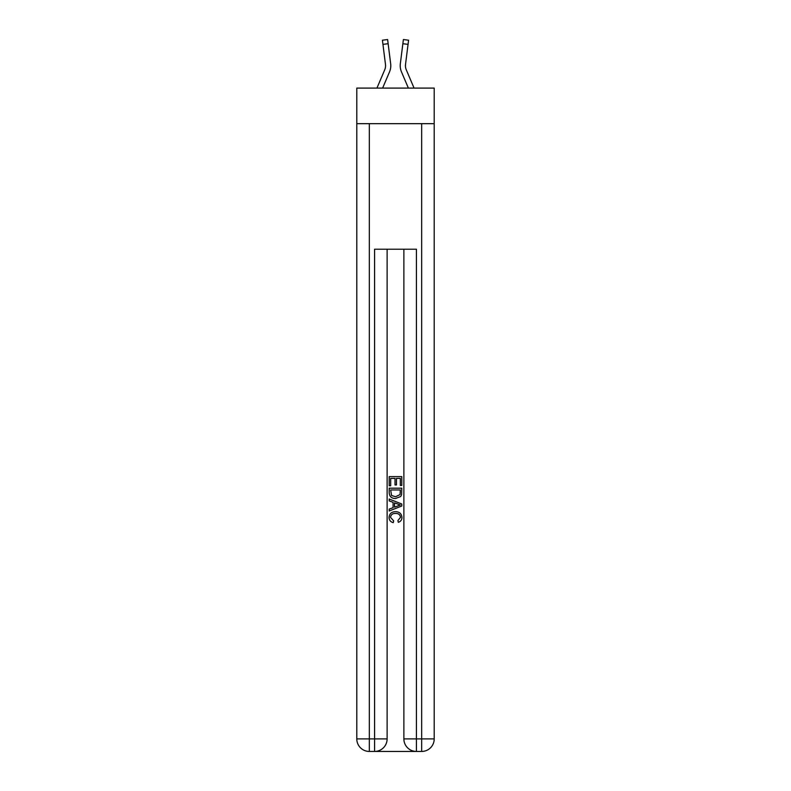 <?xml version="1.0" encoding="UTF-8"?>
<svg xmlns="http://www.w3.org/2000/svg" width="791" height="791" viewBox="0 0 791 791"><rect width="100%" height="100%" fill="white"/><g stroke="black" fill="none" stroke-linecap="round" stroke-linejoin="round"><path stroke-width="1.19" d="M434.21 123.673L434.21 88.098L356.79 88.098L356.79 123.673L434.21 123.673L434.21 738.893L421.662 738.893L421.662 123.673M389.538 71.852L382.617 88.098L389.538 71.852A15.691 15.691 -37.7 0 0 390.665 63.745L388.134 43.703L382.943 44.355L382.419 40.203L387.61 39.55L388.134 43.703M376.931 88.098L384.723 69.806A10.461 10.461 -27.6 0 0 385.563 65.732A10.461 10.461 -37.7 0 1 384.723 69.806A10.461 10.461 -37.7 0 0 385.563 65.732A10.461 10.461 -37.7 0 1 384.723 69.806A10.461 10.461 -37.7 0 0 385.563 65.732M390.774 66.464L390.794 65.831M390.586 63.112L390.665 63.745L390.586 63.112M414.069 88.098L406.277 69.806A10.461 10.461 27.6 0 1 405.437 65.722A10.461 10.461 37.7 0 0 406.277 69.806A10.461 10.461 37.7 0 1 405.437 65.722A10.461 10.461 37.7 0 0 406.277 69.806A10.461 10.461 37.7 0 1 405.437 65.722M401.462 71.852L408.383 88.098L401.462 71.852A15.691 15.691 37.7 0 1 400.335 63.745L403.39 39.55L408.581 40.203L408.057 44.355L402.866 43.703M406.277 69.806A10.461 10.461 37.7 0 1 405.526 64.397L408.057 44.355M375.517 751.45L415.483 751.45M369.338 123.673L369.338 738.893L374.578 738.893L374.578 751.45A12.557 12.557 0 0 0 387.125 738.893L387.125 249.224L387.125 738.893A12.557 12.557 0 0 1 374.578 751.45L369.338 751.45A12.557 12.557 0 0 1 356.79 738.893L356.79 123.673M416.422 751.45L416.422 738.893L403.875 738.893A12.557 12.557 0 0 0 416.422 751.45L421.662 751.45L421.662 738.893L416.422 738.893L416.422 249.224L374.578 249.224L374.578 738.893L387.125 738.893M403.875 738.893L403.875 249.224M421.662 751.45A12.557 12.557 0 0 0 434.21 738.893M389.221 485.773L389.221 476.597L401.779 476.597L401.779 485.447L400.325 485.447L400.325 478.367L396.469 478.367L396.469 484.962L395.016 484.962L395.016 478.367L390.675 478.367L390.675 485.773L389.221 485.773M389.221 492.684L389.221 488.185L401.779 488.185L401.601 494.701L400.701 496.521L395.569 498.488C391.555 498.508 389.439 496.57 389.221 492.684M390.675 489.955L391.555 495.512L395.599 496.718L400.068 494.573L400.325 489.955L390.675 489.955M389.221 500.901L389.221 499.022L401.779 504.005L401.779 506.003L389.221 510.986L389.221 509.107L393.087 507.684L393.087 502.334L389.221 500.901M398.011 504.154L394.531 502.868L394.531 507.15L400.325 505.004L398.011 504.154M390.507 517.344L393.651 520.864L393.246 522.633C390.586 521.941 389.192 520.231 389.063 517.512C389.399 513.656 391.575 511.708 395.589 511.688C399.455 511.767 401.571 513.695 401.937 517.472C401.877 519.954 400.661 521.566 398.288 522.307L397.913 520.537L400.493 517.383C400.117 514.674 398.486 513.359 395.599 513.458C392.662 513.3 390.962 514.595 390.507 517.344M384.723 69.806A10.461 10.461 -37.7 0 0 385.474 64.397L382.943 44.355M390.794 65.702L390.774 66.474L390.794 65.702M385.543 66.217L385.474 64.397L385.543 66.217M400.226 66.474L400.206 65.702M405.457 66.217L405.526 64.397M369.338 751.45L369.338 738.893L356.79 738.893M382.419 40.203L387.61 39.55M403.39 39.55L408.581 40.203"/></g></svg>
